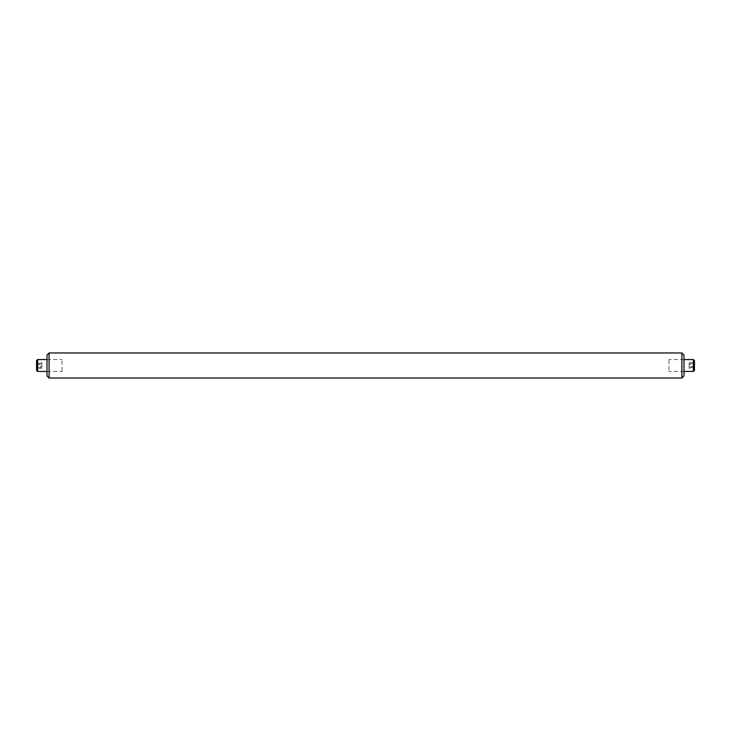 <?xml version="1.0" encoding="UTF-8"?>
<svg xmlns="http://www.w3.org/2000/svg" width="731" height="731" viewBox="0 0 731 731"><rect width="100%" height="100%" fill="white"/><g stroke="black" fill="none" stroke-linecap="round" stroke-linejoin="round"><path stroke-width="0.55" stroke-dasharray="3.65 2.74" d="M683.997 375.953L683.997 355.047M681.913 352.963L681.913 378.037M49.087 378.037L49.087 352.963M47.003 355.047L47.003 365.5C47.003 358.089 47.003 358.089 47.003 365.5C47.003 372.911 47.003 372.911 47.003 365.5L47.003 375.953M683.997 365.5C683.997 372.911 683.997 372.911 683.997 365.5C683.997 358.089 683.997 358.089 683.997 365.5M694.45 370.379L694.45 360.621M693.39 359.551L693.39 371.449M668.966 360.063L668.966 371.449L668.966 360.063M689.141 364.257L689.141 368.543L689.141 364.257L693.39 364.257L693.39 362.457L693.39 363.691L694.45 362.969L694.45 361.233L694.45 369.767L693.39 368.543L693.39 364.257L694.45 363.764M694.45 369.767L694.45 362.969M694.45 367.236L693.39 366.743L693.39 368.543L689.141 368.543M689.141 363.691L693.39 363.691L693.39 366.743L689.141 366.743M689.141 362.457L693.39 362.457L694.45 361.233M689.141 367.309L693.39 367.309L694.45 368.031M36.55 360.621L36.55 370.379M37.61 371.449L37.61 359.551M62.034 370.937L62.034 359.551L62.034 370.937M41.859 366.743L41.859 362.457L41.859 366.743L37.61 366.743L37.61 368.543L37.61 367.309L36.55 368.031L36.55 369.767L36.55 361.233L37.61 362.457L37.61 366.743L36.55 367.236M36.55 361.233L36.55 368.031M36.55 363.764L37.61 364.257L37.61 362.457L41.859 362.457M41.859 367.309L37.61 367.309L37.61 364.257L41.859 364.257M41.859 368.543L37.61 368.543L36.55 369.767M41.859 363.691L37.61 363.691L36.55 362.969M683.997 371.449L668.966 371.449M683.997 359.551L668.966 359.551M47.003 359.551L62.034 359.551M47.003 371.449L62.034 371.449"/><path stroke-width="1.1" d="M681.913 352.963L683.997 355.047L683.997 375.953L681.913 378.037L681.913 352.963L49.087 352.963L49.087 378.037L47.003 375.953L47.003 355.047L49.087 352.963M693.39 359.551L694.45 360.621L694.45 370.379L693.39 371.449L693.39 359.551L683.997 359.551M37.61 371.449L36.55 370.379L36.55 360.621L37.61 359.551L37.61 371.449L47.003 371.449M681.913 378.037L49.087 378.037M693.39 371.449L683.997 371.449M37.61 359.551L47.003 359.551"/></g></svg>
